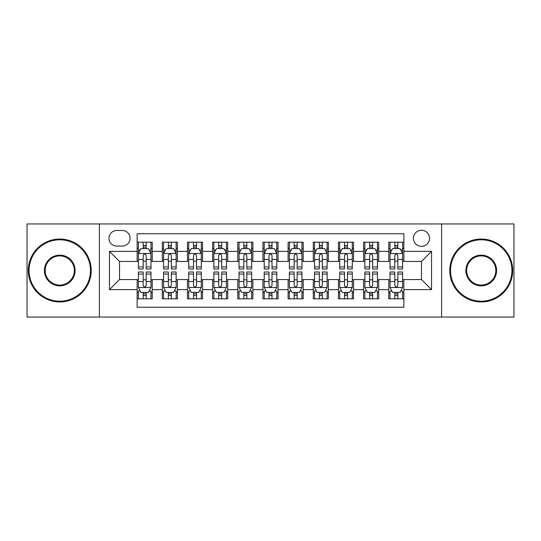 <?xml version="1.0" encoding="UTF-8"?>
<svg xmlns="http://www.w3.org/2000/svg" width="541" height="541" viewBox="0 0 541 541"><rect width="100%" height="100%" fill="white"/><g stroke="black" fill="none" stroke-linecap="round" stroke-linejoin="round"><path stroke-width="0.81" d="M421.48 230.243A8.054 8.054 0 0 0 413.425 238.29A8.054 8.054 0 0 0 421.48 246.344A8.054 8.054 0 0 0 429.527 238.29A8.054 8.054 0 0 0 421.48 230.243M441.605 317.053L513.95 317.053L513.95 223.947L441.605 223.947L441.605 317.053L99.395 317.053L99.395 223.947L27.05 223.947L27.05 317.053L99.395 317.053M403.863 242.192L388.763 242.192L388.763 251.376L378.7 251.376L378.7 261.438L388.763 261.438L388.763 251.376M378.7 251.376L378.7 242.192L363.599 242.192L363.599 251.376L353.537 251.376L353.537 261.438L363.599 261.438L363.599 251.376M353.537 251.376L353.537 242.192L338.443 242.192L338.443 251.376L328.373 251.376L328.373 261.438L338.443 261.438L338.443 251.376M328.373 251.376L328.373 242.192L313.28 242.192L313.28 251.376L303.21 251.376L303.21 261.438L313.28 261.438L313.28 251.376M303.21 251.376L303.21 242.192L288.116 242.192L288.116 251.376L278.047 251.376L278.047 261.438L288.116 261.438L288.116 251.376M278.047 251.376L278.047 242.192L262.953 242.192L262.953 251.376L252.884 251.376L252.884 261.438L262.953 261.438L262.953 251.376M252.884 251.376L252.884 242.192L237.79 242.192L237.79 251.376L227.72 251.376L227.72 261.438L237.79 261.438L237.79 251.376M227.72 251.376L227.72 242.192L212.627 242.192L212.627 251.376L202.557 251.376L202.557 261.438L212.627 261.438L212.627 251.376M202.557 251.376L202.557 242.192L187.463 242.192L187.463 251.376L177.401 251.376L177.401 261.438L187.463 261.438L187.463 251.376M177.401 251.376L177.401 242.192L162.3 242.192L162.3 261.438L152.237 261.438L152.237 242.192L137.137 242.192M137.137 298.808L152.237 298.808L152.237 279.562L162.3 279.562L162.3 298.808L177.401 298.808L177.401 279.562L187.463 279.562L187.463 289.624L177.401 289.624M187.463 289.624L187.463 298.808L202.557 298.808L202.557 279.562L212.627 279.562L212.627 289.624L202.557 289.624M212.627 289.624L212.627 298.808L227.72 298.808L227.72 279.562L237.79 279.562L237.79 289.624L227.72 289.624M237.79 289.624L237.79 298.808L252.884 298.808L252.884 279.562L262.953 279.562L262.953 289.624L252.884 289.624M262.953 289.624L262.953 298.808L278.047 298.808L278.047 279.562L288.116 279.562L288.116 289.624L278.047 289.624M288.116 289.624L288.116 298.808L303.21 298.808L303.21 279.562L313.28 279.562L313.28 289.624L303.21 289.624M313.28 289.624L313.28 298.808L328.373 298.808L328.373 279.562L338.443 279.562L338.443 289.624L328.373 289.624M338.443 289.624L338.443 298.808L353.537 298.808L353.537 279.562L363.599 279.562L363.599 289.624L353.537 289.624M363.599 289.624L363.599 298.808L378.7 298.808L378.7 279.562L388.763 279.562L388.763 289.624L378.7 289.624M116.755 246.094L122.293 246.094A7.797 7.797 0 0 0 130.09 238.29A7.797 7.797 0 0 0 122.293 230.493L116.755 230.493A7.797 7.797 0 0 0 108.957 238.29A7.797 7.797 0 0 0 116.755 246.094M441.605 223.947L99.395 223.947M403.863 251.376L403.863 233.759L137.137 233.759L137.137 261.438L119.52 261.438L119.52 279.562L137.137 279.562L137.137 307.241L403.863 307.241L403.863 279.562L421.48 279.562L421.48 261.438L403.863 261.438L403.863 251.376L431.542 251.376L431.542 289.624L403.863 289.624M137.137 289.624L109.458 289.624L109.458 251.376L137.137 251.376M388.763 289.624L388.763 298.808L403.863 298.808M137.137 248.481L138.395 248.481M143.176 248.481L146.198 248.481M150.98 248.481L152.237 248.481M137.137 261.188L138.395 261.188M143.176 261.188L146.198 261.188M150.98 261.188L152.237 261.188M137.137 279.812L138.395 279.812M143.176 279.812L146.198 279.812M150.98 279.812L152.237 279.812M137.137 292.519L138.395 292.519M143.176 292.519L146.198 292.519M150.98 292.519L152.237 292.519M162.3 261.188L163.558 261.188M168.339 261.188L171.362 261.188M176.143 261.188L177.401 261.188M162.3 248.481L163.558 248.481M168.339 248.481L171.362 248.481M176.143 248.481L177.401 248.481M162.3 279.812L163.558 279.812M168.339 279.812L171.362 279.812M176.143 279.812L177.401 279.812M162.3 292.519L163.558 292.519M168.339 292.519L171.362 292.519M176.143 292.519L177.401 292.519M187.463 279.812L188.721 279.812M193.502 279.812L196.518 279.812M201.299 279.812L202.557 279.812M187.463 292.519L188.721 292.519M193.502 292.519L196.518 292.519M201.299 292.519L202.557 292.519M187.463 248.481L188.721 248.481M193.502 248.481L196.518 248.481M201.299 248.481L202.557 248.481M187.463 261.188L188.721 261.188M193.502 261.188L196.518 261.188M201.299 261.188L202.557 261.188M212.627 279.812L213.884 279.812M218.665 279.812L221.682 279.812M226.463 279.812L227.72 279.812M212.627 292.519L213.884 292.519M218.665 292.519L221.682 292.519M226.463 292.519L227.72 292.519M212.627 248.481L213.884 248.481M218.665 248.481L221.682 248.481M226.463 248.481L227.72 248.481M212.627 261.188L213.884 261.188M218.665 261.188L221.682 261.188M226.463 261.188L227.72 261.188M237.79 279.812L239.048 279.812M243.829 279.812L246.845 279.812M251.626 279.812L252.884 279.812M237.79 292.519L239.048 292.519M243.829 292.519L246.845 292.519M251.626 292.519L252.884 292.519M237.79 248.481L239.048 248.481M243.829 248.481L246.845 248.481M251.626 248.481L252.884 248.481M237.79 261.188L239.048 261.188M243.829 261.188L246.845 261.188M251.626 261.188L252.884 261.188M262.953 279.812L264.211 279.812M268.992 279.812L272.008 279.812M276.789 279.812L278.047 279.812M262.953 292.519L264.211 292.519M268.992 292.519L272.008 292.519M276.789 292.519L278.047 292.519M262.953 248.481L264.211 248.481M268.992 248.481L272.008 248.481M276.789 248.481L278.047 248.481M262.953 261.188L264.211 261.188M268.992 261.188L272.008 261.188M276.789 261.188L278.047 261.188M288.116 279.812L289.374 279.812M294.155 279.812L297.171 279.812M301.952 279.812L303.21 279.812M288.116 292.519L289.374 292.519M294.155 292.519L297.171 292.519M301.952 292.519L303.21 292.519M288.116 248.481L289.374 248.481M294.155 248.481L297.171 248.481M301.952 248.481L303.21 248.481M288.116 261.188L289.374 261.188M294.155 261.188L297.171 261.188M301.952 261.188L303.21 261.188M313.28 279.812L314.537 279.812M319.318 279.812L322.335 279.812M327.116 279.812L328.373 279.812M313.28 292.519L314.537 292.519M319.318 292.519L322.335 292.519M327.116 292.519L328.373 292.519M313.28 248.481L314.537 248.481M319.318 248.481L322.335 248.481M327.116 248.481L328.373 248.481M313.28 261.188L314.537 261.188M319.318 261.188L322.335 261.188M327.116 261.188L328.373 261.188M338.443 279.812L339.701 279.812M344.482 279.812L347.498 279.812M352.279 279.812L353.537 279.812M338.443 292.519L339.701 292.519M344.482 292.519L347.498 292.519M352.279 292.519L353.537 292.519M338.443 248.481L339.701 248.481M344.482 248.481L347.498 248.481M352.279 248.481L353.537 248.481M338.443 261.188L339.701 261.188M344.482 261.188L347.498 261.188M352.279 261.188L353.537 261.188M363.599 279.812L364.857 279.812M369.638 279.812L372.661 279.812M377.442 279.812L378.7 279.812M363.599 292.519L364.857 292.519M369.638 292.519L372.661 292.519M377.442 292.519L378.7 292.519M363.599 248.481L364.857 248.481M369.638 248.481L372.661 248.481M377.442 248.481L378.7 248.481M363.599 261.188L364.857 261.188M369.638 261.188L372.661 261.188M377.442 261.188L378.7 261.188M388.763 279.812L390.02 279.812M394.802 279.812L397.824 279.812M402.605 279.812L403.863 279.812M388.763 292.519L390.02 292.519M394.802 292.519L397.824 292.519M402.605 292.519L403.863 292.519M388.763 248.481L390.02 248.481M394.802 248.481L397.824 248.481M402.605 248.481L403.863 248.481M388.763 261.188L390.02 261.188M394.802 261.188L397.824 261.188M402.605 261.188L403.863 261.188M119.52 261.438L109.458 251.376M119.52 279.562L109.458 289.624M431.542 251.376L421.48 261.438M431.542 289.624L421.48 279.562M146.198 245.465L143.176 245.465M150.98 266.936L146.198 266.936L146.198 268.992L150.98 268.992L150.98 253.641L148.457 248.61L140.91 248.61L138.395 253.641L138.395 268.992L143.176 268.992L143.176 266.936L138.395 266.936M138.395 253.641L138.395 242.192M150.98 253.641L150.98 242.192M143.176 248.61L143.176 242.192M146.198 242.192L146.198 248.61M146.198 266.936L146.198 255.528C145.191 253.587 144.183 253.587 143.176 255.528L143.176 266.936M143.176 298.808L143.176 292.39L143.176 295.535L146.198 295.535M138.395 274.064L143.176 274.064L143.176 272.008L138.395 272.008L138.395 287.359L140.91 292.39L148.457 292.39L150.98 287.359L150.98 272.008L146.198 272.008L146.198 274.064L150.98 274.064M149.154 291.004L150.98 291.004L150.98 298.808M150.98 290.957L150.98 295.535M138.395 290.957L138.395 295.535M140.22 291.004L138.395 291.004L138.395 298.808M146.198 292.39L146.198 298.808M143.176 274.064L143.176 285.472C144.183 287.413 145.191 287.413 146.198 285.472L146.198 276.985M150.98 281.53L146.198 281.53L146.198 274.064M59.76 239.798A30.702 30.702 0 0 0 29.065 270.5A30.702 30.702 0 0 0 59.76 301.202A30.702 30.702 0 0 0 90.462 270.5A30.702 30.702 0 0 0 59.76 239.798M59.76 301.952A31.452 31.452 0 0 1 28.308 270.5A31.452 31.452 0 0 1 59.76 239.048A31.452 31.452 0 0 1 91.213 270.5A31.452 31.452 0 0 1 59.76 301.952M59.76 255.149A15.351 15.351 0 0 1 75.111 270.5A15.351 15.351 0 0 1 59.76 285.851A15.351 15.351 0 0 1 44.409 270.5A15.351 15.351 0 0 1 59.76 255.149M59.76 285.093A14.593 14.593 0 0 0 74.354 270.5A14.593 14.593 0 0 0 59.76 255.907A14.593 14.593 0 0 0 45.167 270.5A14.593 14.593 0 0 0 59.76 285.093M481.24 239.798A30.702 30.702 0 0 0 450.538 270.5A30.702 30.702 0 0 0 481.24 301.202A30.702 30.702 0 0 0 511.935 270.5A30.702 30.702 0 0 0 481.24 239.798M481.24 301.952A31.452 31.452 0 0 1 449.787 270.5A31.452 31.452 0 0 1 481.24 239.048A31.452 31.452 0 0 1 512.692 270.5A31.452 31.452 0 0 1 481.24 301.952M481.24 255.149A15.351 15.351 0 0 1 496.591 270.5A15.351 15.351 0 0 1 481.24 285.851A15.351 15.351 0 0 1 465.889 270.5A15.351 15.351 0 0 1 481.24 255.149M481.24 285.093A14.593 14.593 0 0 0 495.833 270.5A14.593 14.593 0 0 0 481.24 255.907A14.593 14.593 0 0 0 466.646 270.5A14.593 14.593 0 0 0 481.24 285.093M171.362 245.465L168.339 245.465M176.143 266.936L171.362 266.936L171.362 268.992L176.143 268.992L176.143 253.641L173.62 248.61L166.073 248.61L163.558 253.641L163.558 268.992L168.339 268.992L168.339 266.936L163.558 266.936M163.558 253.641L163.558 242.192M176.143 253.641L176.143 242.192M168.339 248.61L168.339 242.192M171.362 242.192L171.362 248.61M171.362 266.936L171.362 255.528C170.354 253.587 169.347 253.587 168.339 255.528L168.339 266.936M196.518 245.465L193.502 245.465M201.299 266.936L196.518 266.936L196.518 268.992L201.299 268.992L201.299 253.641L198.784 248.61L191.237 248.61L188.721 253.641L188.721 268.992L193.502 268.992L193.502 266.936L188.721 266.936M188.721 253.641L188.721 242.192M201.299 253.641L201.299 242.192M193.502 248.61L193.502 242.192M196.518 242.192L196.518 248.61M196.518 266.936L196.518 255.528C195.517 253.587 194.51 253.587 193.502 255.528L193.502 266.936M221.682 245.465L218.665 245.465M226.463 266.936L221.682 266.936L221.682 268.992L226.463 268.992L226.463 253.641L223.947 248.61L216.4 248.61L213.884 253.641L213.884 268.992L218.665 268.992L218.665 266.936L213.884 266.936M213.884 253.641L213.884 242.192M226.463 253.641L226.463 242.192M218.665 248.61L218.665 242.192M221.682 242.192L221.682 248.61M221.682 266.936L221.682 255.528C220.681 253.587 219.673 253.587 218.665 255.528L218.665 266.936M246.845 245.465L243.829 245.465M251.626 266.936L246.845 266.936L246.845 268.992L251.626 268.992L251.626 253.641L249.11 248.61L241.563 248.61L239.048 253.641L239.048 268.992L243.829 268.992L243.829 266.936L239.048 266.936M239.048 253.641L239.048 242.192M251.626 253.641L251.626 242.192M243.829 248.61L243.829 242.192M246.845 242.192L246.845 248.61M246.845 266.936L246.845 255.528C245.844 253.587 244.836 253.587 243.829 255.528L243.829 266.936M168.339 298.808L168.339 292.39L168.339 295.535L171.362 295.535M163.558 274.064L168.339 274.064L168.339 272.008L163.558 272.008L163.558 287.359L166.073 292.39L173.62 292.39L176.143 287.359L176.143 272.008L171.362 272.008L171.362 274.064L176.143 274.064M174.317 291.004L176.143 291.004L176.143 298.808M176.143 290.957L176.143 295.535M163.558 290.957L163.558 295.535M165.384 291.004L163.558 291.004L163.558 298.808M171.362 292.39L171.362 298.808M168.339 274.064L168.339 285.472C169.347 287.413 170.347 287.413 171.362 285.472L171.362 276.985M176.143 281.53L171.362 281.53L171.362 274.064M193.502 298.808L193.502 292.39L193.502 295.535L196.518 295.535M188.721 274.064L193.502 274.064L193.502 272.008L188.721 272.008L188.721 287.359L191.237 292.39L198.784 292.39L201.299 287.359L201.299 272.008L196.518 272.008L196.518 274.064L201.299 274.064M199.48 291.004L201.299 291.004L201.299 298.808M201.299 290.957L201.299 295.535M188.721 290.957L188.721 295.535M190.547 291.004L188.721 291.004L188.721 298.808M196.518 292.39L196.518 298.808M193.502 274.064L193.502 285.472C194.51 287.413 195.511 287.413 196.518 285.472L196.518 276.985M201.299 281.53L196.518 281.53L196.518 274.064M218.665 298.808L218.665 292.39L218.665 295.535L221.682 295.535M213.884 274.064L218.665 274.064L218.665 272.008L213.884 272.008L213.884 287.359L216.4 292.39L223.947 292.39L226.463 287.359L226.463 272.008L221.682 272.008L221.682 274.064L226.463 274.064M224.643 291.004L226.463 291.004L226.463 298.808M226.463 290.957L226.463 295.535M213.884 290.957L213.884 295.535M215.71 291.004L213.884 291.004L213.884 298.808M221.682 292.39L221.682 298.808M218.665 274.064L218.665 285.472C219.673 287.413 220.674 287.413 221.682 285.472L221.682 276.985M226.463 281.53L221.682 281.53L221.682 274.064M243.829 298.808L243.829 292.39L243.829 295.535L246.845 295.535M239.048 274.064L243.829 274.064L243.829 272.008L239.048 272.008L239.048 287.359L241.563 292.39L249.11 292.39L251.626 287.359L251.626 272.008L246.845 272.008L246.845 274.064L251.626 274.064M249.807 291.004L251.626 291.004L251.626 298.808M251.626 290.957L251.626 295.535M239.048 290.957L239.048 295.535M240.873 291.004L239.048 291.004L239.048 298.808M246.845 292.39L246.845 298.808M243.829 274.064L243.829 285.472C244.83 287.413 245.837 287.413 246.845 285.472L246.845 276.985M251.626 281.53L246.845 281.53L246.845 274.064M272.008 245.465L268.992 245.465M276.789 266.936L272.008 266.936L272.008 268.992L276.789 268.992L276.789 253.641L274.273 248.61L266.727 248.61L264.211 253.641L264.211 268.992L268.992 268.992L268.992 266.936L264.211 266.936M264.211 253.641L264.211 242.192M276.789 253.641L276.789 242.192M268.992 248.61L268.992 242.192M272.008 242.192L272.008 248.61M272.008 266.936L272.008 255.528C271.007 253.587 270 253.587 268.992 255.528L268.992 266.936M268.992 298.808L268.992 292.39L268.992 295.535L272.008 295.535M264.211 274.064L268.992 274.064L268.992 272.008L264.211 272.008L264.211 287.359L266.727 292.39L274.273 292.39L276.789 287.359L276.789 272.008L272.008 272.008L272.008 274.064L276.789 274.064M274.97 291.004L276.789 291.004L276.789 298.808M276.789 290.957L276.789 295.535M264.211 290.957L264.211 295.535M266.03 291.004L264.211 291.004L264.211 298.808M272.008 292.39L272.008 298.808M268.992 274.064L268.992 285.472C269.993 287.413 271 287.413 272.008 285.472L272.008 276.985M276.789 281.53L272.008 281.53L272.008 274.064M297.171 245.465L294.155 245.465M301.952 266.936L297.171 266.936L297.171 268.992L301.952 268.992L301.952 253.641L299.437 248.61L291.89 248.61L289.374 253.641L289.374 268.992L294.155 268.992L294.155 266.936L289.374 266.936M289.374 253.641L289.374 242.192M301.952 253.641L301.952 242.192M294.155 248.61L294.155 242.192M297.171 242.192L297.171 248.61M297.171 266.936L297.171 255.528C296.17 253.587 295.163 253.587 294.155 255.528L294.155 266.936M294.155 298.808L294.155 292.39L294.155 295.535L297.171 295.535M289.374 274.064L294.155 274.064L294.155 272.008L289.374 272.008L289.374 287.359L291.89 292.39L299.437 292.39L301.952 287.359L301.952 272.008L297.171 272.008L297.171 274.064L301.952 274.064M300.127 291.004L301.952 291.004L301.952 298.808M301.952 290.957L301.952 295.535M289.374 290.957L289.374 295.535M291.193 291.004L289.374 291.004L289.374 298.808M297.171 292.39L297.171 298.808M294.155 274.064L294.155 285.472C295.156 287.413 296.164 287.413 297.171 285.472L297.171 276.985M301.952 281.53L297.171 281.53L297.171 274.064M322.335 245.465L319.318 245.465M327.116 266.936L322.335 266.936L322.335 268.992L327.116 268.992L327.116 253.641L324.6 248.61L317.053 248.61L314.537 253.641L314.537 268.992L319.318 268.992L319.318 266.936L314.537 266.936M314.537 253.641L314.537 242.192M327.116 253.641L327.116 242.192M319.318 248.61L319.318 242.192M322.335 242.192L322.335 248.61M322.335 266.936L322.335 255.528C321.327 253.587 320.326 253.587 319.318 255.528L319.318 266.936M319.318 298.808L319.318 292.39L319.318 295.535L322.335 295.535M314.537 274.064L319.318 274.064L319.318 272.008L314.537 272.008L314.537 287.359L317.053 292.39L324.6 292.39L327.116 287.359L327.116 272.008L322.335 272.008L322.335 274.064L327.116 274.064M325.29 291.004L327.116 291.004L327.116 298.808M327.116 290.957L327.116 295.535M314.537 290.957L314.537 295.535M316.357 291.004L314.537 291.004L314.537 298.808M322.335 292.39L322.335 298.808M319.318 274.064L319.318 285.472C320.319 287.413 321.327 287.413 322.335 285.472L322.335 276.985M327.116 281.53L322.335 281.53L322.335 274.064M347.498 245.465L344.482 245.465M352.279 266.936L347.498 266.936L347.498 268.992L352.279 268.992L352.279 253.641L349.763 248.61L342.216 248.61L339.701 253.641L339.701 268.992L344.482 268.992L344.482 266.936L339.701 266.936M339.701 253.641L339.701 242.192M352.279 253.641L352.279 242.192M344.482 248.61L344.482 242.192M347.498 242.192L347.498 248.61M347.498 266.936L347.498 255.528C346.49 253.587 345.489 253.587 344.482 255.528L344.482 266.936M344.482 298.808L344.482 292.39L344.482 295.535L347.498 295.535M339.701 274.064L344.482 274.064L344.482 272.008L339.701 272.008L339.701 287.359L342.216 292.39L349.763 292.39L352.279 287.359L352.279 272.008L347.498 272.008L347.498 274.064L352.279 274.064M350.453 291.004L352.279 291.004L352.279 298.808M352.279 290.957L352.279 295.535M339.701 290.957L339.701 295.535M341.52 291.004L339.701 291.004L339.701 298.808M347.498 292.39L347.498 298.808M344.482 274.064L344.482 285.472C345.483 287.413 346.49 287.413 347.498 285.472L347.498 276.985M352.279 281.53L347.498 281.53L347.498 274.064M372.661 245.465L369.638 245.465M377.442 266.936L372.661 266.936L372.661 268.992L377.442 268.992L377.442 253.641L374.927 248.61L367.38 248.61L364.857 253.641L364.857 268.992L369.638 268.992L369.638 266.936L364.857 266.936M364.857 253.641L364.857 242.192M377.442 253.641L377.442 242.192M369.638 248.61L369.638 242.192M372.661 242.192L372.661 248.61M372.661 266.936L372.661 255.528C371.653 253.587 370.653 253.587 369.638 255.528L369.638 266.936M369.638 298.808L369.638 292.39L369.638 295.535L372.661 295.535M364.857 274.064L369.638 274.064L369.638 272.008L364.857 272.008L364.857 287.359L367.38 292.39L374.927 292.39L377.442 287.359L377.442 272.008L372.661 272.008L372.661 274.064L377.442 274.064M375.616 291.004L377.442 291.004L377.442 298.808M377.442 290.957L377.442 295.535M364.857 290.957L364.857 295.535M366.683 291.004L364.857 291.004L364.857 298.808M372.661 292.39L372.661 298.808M369.638 274.064L369.638 285.472C370.646 287.413 371.653 287.413 372.661 285.472L372.661 276.985M377.442 281.53L372.661 281.53L372.661 274.064M397.824 245.465L394.802 245.465M402.605 266.936L397.824 266.936L397.824 268.992L402.605 268.992L402.605 253.641L400.09 248.61L392.543 248.61L390.02 253.641L390.02 268.992L394.802 268.992L394.802 266.936L390.02 266.936M390.02 253.641L390.02 242.192M402.605 253.641L402.605 242.192M394.802 248.61L394.802 242.192M397.824 242.192L397.824 248.61M397.824 266.936L397.824 255.528C396.817 253.587 395.809 253.587 394.802 255.528L394.802 266.936M394.802 298.808L394.802 292.39L394.802 295.535L397.824 295.535M390.02 274.064L394.802 274.064L394.802 272.008L390.02 272.008L390.02 287.359L392.543 292.39L400.09 292.39L402.605 287.359L402.605 272.008L397.824 272.008L397.824 274.064L402.605 274.064M400.78 291.004L402.605 291.004L402.605 298.808M402.605 290.957L402.605 295.535M390.02 290.957L390.02 295.535M391.846 291.004L390.02 291.004L390.02 298.808M397.824 292.39L397.824 298.808M394.802 274.064L394.802 285.472C395.809 287.413 396.817 287.413 397.824 285.472L397.824 276.985M402.605 281.53L397.824 281.53L397.824 274.064M162.3 289.624L152.237 289.624M162.3 251.376L152.237 251.376M150.912 253.513L138.455 253.513M138.395 249.996L140.22 249.996M149.154 249.996L150.98 249.996M143.176 259.47L138.395 259.47M150.98 259.47L146.198 259.47M146.198 247.061L143.176 247.061M138.455 287.487L150.912 287.487M138.395 281.53L143.176 281.53M143.176 293.939L146.198 293.939M176.075 253.513L163.619 253.513M163.558 249.996L165.384 249.996M174.317 249.996L176.143 249.996M168.339 259.47L163.558 259.47M176.143 259.47L171.362 259.47M171.362 247.061L168.339 247.061M201.238 253.513L188.782 253.513M188.721 249.996L190.547 249.996M199.48 249.996L201.299 249.996M193.502 259.47L188.721 259.47M201.299 259.47L196.518 259.47M196.518 247.061L193.502 247.061M226.402 253.513L213.945 253.513M213.884 249.996L215.71 249.996M224.643 249.996L226.463 249.996M218.665 259.47L213.884 259.47M226.463 259.47L221.682 259.47M221.682 247.061L218.665 247.061M251.565 253.513L239.108 253.513M239.048 249.996L240.873 249.996M249.807 249.996L251.626 249.996M243.829 259.47L239.048 259.47M251.626 259.47L246.845 259.47M246.845 247.061L243.829 247.061M163.619 287.487L176.075 287.487M163.558 281.53L168.339 281.53M168.339 293.939L171.362 293.939M188.782 287.487L201.238 287.487M188.721 281.53L193.502 281.53M193.502 293.939L196.518 293.939M213.945 287.487L226.402 287.487M213.884 281.53L218.665 281.53M218.665 293.939L221.682 293.939M239.108 287.487L251.565 287.487M239.048 281.53L243.829 281.53M243.829 293.939L246.845 293.939M276.728 253.513L264.272 253.513M264.211 249.996L266.03 249.996M274.97 249.996L276.789 249.996M268.992 259.47L264.211 259.47M276.789 259.47L272.008 259.47M272.008 247.061L268.992 247.061M264.272 287.487L276.728 287.487M264.211 281.53L268.992 281.53M268.992 293.939L272.008 293.939M301.892 253.513L289.435 253.513M289.374 249.996L291.193 249.996M300.127 249.996L301.952 249.996M294.155 259.47L289.374 259.47M301.952 259.47L297.171 259.47M297.171 247.061L294.155 247.061M289.435 287.487L301.892 287.487M289.374 281.53L294.155 281.53M294.155 293.939L297.171 293.939M327.055 253.513L314.598 253.513M314.537 249.996L316.357 249.996M325.29 249.996L327.116 249.996M319.318 259.47L314.537 259.47M327.116 259.47L322.335 259.47M322.335 247.061L319.318 247.061M314.598 287.487L327.055 287.487M314.537 281.53L319.318 281.53M319.318 293.939L322.335 293.939M352.218 253.513L339.762 253.513M339.701 249.996L341.52 249.996M350.453 249.996L352.279 249.996M344.482 259.47L339.701 259.47M352.279 259.47L347.498 259.47M347.498 247.061L344.482 247.061M339.762 287.487L352.218 287.487M339.701 281.53L344.482 281.53M344.482 293.939L347.498 293.939M377.381 253.513L364.925 253.513M364.857 249.996L366.683 249.996M375.616 249.996L377.442 249.996M369.638 259.47L364.857 259.47M377.442 259.47L372.661 259.47M372.661 247.061L369.638 247.061M364.925 287.487L377.381 287.487M364.857 281.53L369.638 281.53M369.638 293.939L372.661 293.939M402.545 253.513L390.088 253.513M390.02 249.996L391.846 249.996M400.78 249.996L402.605 249.996M394.802 259.47L390.02 259.47M402.605 259.47L397.824 259.47M397.824 247.061L394.802 247.061M390.088 287.487L402.545 287.487M390.02 281.53L394.802 281.53M394.802 293.939L397.824 293.939"/></g></svg>
